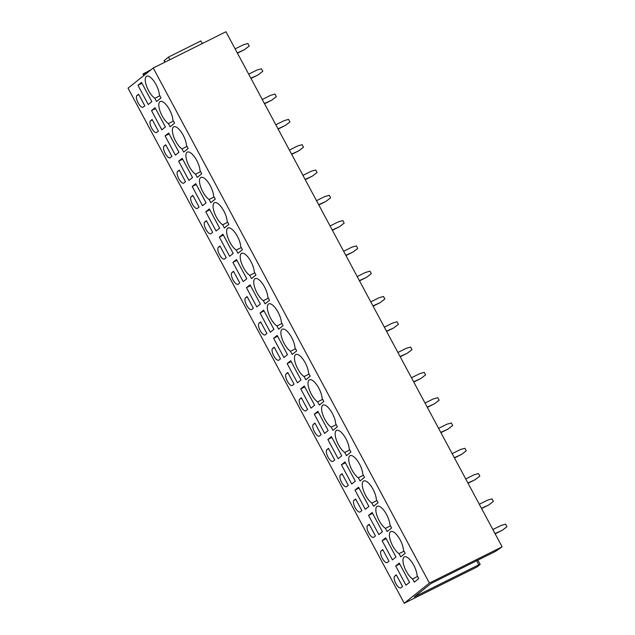 <?xml version="1.0" encoding="UTF-8"?>
<svg xmlns="http://www.w3.org/2000/svg" width="635" height="635" viewBox="0 0 635 635"><rect width="100%" height="100%" fill="white"/><g stroke="black" fill="none" stroke-linecap="round" stroke-linejoin="round"><path stroke-width="0.95" d="M478.806 564.793L477.79 565.61L480.179 564.42L476.948 567.007L404.225 603.25L128.04 88.17L153.225 67.993L225.949 31.75L502.126 546.83L495.792 551.22L431.062 583.478L414.218 596.979L478.806 564.793L476.647 560.761M480.179 564.42L477.885 560.141M404.225 603.25L429.411 583.065L153.225 67.993M144.812 105.839L143.2 107.132A6.62 2.461 -116.5 0 1 143.034 107.244A6.62 2.461 -116.5 0 1 137.993 102.648A6.62 2.461 -116.5 0 1 136.954 95.496L138.573 94.202L144.812 105.839M151.828 101.663L148.257 104.529L137.946 85.296L141.518 82.431L151.828 101.663M156.567 101.481L154.845 98.282A12.668 4.707 -116.5 0 1 146.86 86.916A12.668 4.707 -116.5 0 1 146.312 76.422A12.668 4.707 -116.5 0 1 146.629 76.216A12.668 4.707 -116.5 0 1 154.241 81.605A12.668 4.707 -116.5 0 1 159.306 94.71L161.02 97.909L156.567 101.481M367.562 525.574L369.181 524.272L375.42 535.916L373.801 537.21A6.62 2.461 -116.5 0 1 373.634 537.313A6.62 2.461 -116.5 0 1 368.602 532.725A6.62 2.461 -116.5 0 1 367.562 525.574L369.387 524.661M378.865 534.599L368.554 515.374L372.126 512.508L382.437 531.733L378.865 534.599M389.914 524.788A12.668 4.707 -116.5 0 0 384.842 511.683A12.668 4.707 -116.5 0 0 377.238 506.293A12.668 4.707 -116.5 0 0 376.92 506.5A12.668 4.707 -116.5 0 0 377.46 516.985A12.668 4.707 -116.5 0 0 385.453 528.36L387.167 531.558L391.628 527.987L389.914 524.788M381.127 550.87L382.746 549.577L388.985 561.213L387.366 562.507A6.62 2.461 -116.5 0 1 387.199 562.61A6.62 2.461 -116.5 0 1 382.167 558.022A6.62 2.461 -116.5 0 1 381.127 550.87L382.953 549.958M392.43 559.895L382.119 540.671L385.691 537.805L396.002 557.03L392.43 559.895M403.471 550.085A12.668 4.707 -116.5 0 0 398.407 536.98A12.668 4.707 -116.5 0 0 390.803 531.59A12.668 4.707 -116.5 0 0 390.485 531.797A12.668 4.707 -116.5 0 0 391.025 542.282A12.668 4.707 -116.5 0 0 399.018 553.656L400.733 556.855L405.193 553.283L403.471 550.085M394.692 576.167L396.311 574.873L402.55 586.51L400.931 587.804A6.62 2.461 -116.5 0 1 400.764 587.915A6.62 2.461 -116.5 0 1 395.732 583.319A6.62 2.461 -116.5 0 1 394.692 576.167L396.518 575.262M405.987 585.2L395.684 565.968L399.256 563.102L409.567 582.335L405.987 585.2M417.036 575.381A12.668 4.707 -116.5 0 0 411.972 562.277A12.668 4.707 -116.5 0 0 404.368 556.887A12.668 4.707 -116.5 0 0 404.05 557.093A12.668 4.707 -116.5 0 0 404.59 567.587A12.668 4.707 -116.5 0 0 412.583 578.953L414.298 582.152L418.759 578.58L417.036 575.381M365.3 509.302L354.989 490.077L358.561 487.212L368.872 506.436L365.3 509.302M373.602 506.262L371.888 503.063A12.668 4.707 -116.5 0 1 363.895 491.688A12.668 4.707 -116.5 0 1 363.355 481.195A12.668 4.707 -116.5 0 1 363.672 480.997A12.668 4.707 -116.5 0 1 371.277 486.386A12.668 4.707 -116.5 0 1 376.349 499.483L378.063 502.69L373.602 506.262M150.519 120.793L152.138 119.499L158.377 131.135L156.766 132.429A6.62 2.461 -116.5 0 1 156.599 132.54A6.62 2.461 -116.5 0 1 151.559 127.945A6.62 2.461 -116.5 0 1 150.519 120.793L152.344 119.888M175.387 155.123L165.076 135.898L168.648 133.032L178.959 152.257L175.387 155.123M186.436 145.304A12.668 4.707 -116.5 0 0 181.372 132.207A12.668 4.707 -116.5 0 0 173.76 126.817A12.668 4.707 -116.5 0 0 173.442 127.016A12.668 4.707 -116.5 0 0 173.99 137.509A12.668 4.707 -116.5 0 0 181.975 148.884L183.698 152.082L188.15 148.511L186.436 145.304M177.649 171.394L179.268 170.093L185.507 181.737L183.896 183.031A6.62 2.461 -116.5 0 1 183.721 183.134A6.62 2.461 -116.5 0 1 178.689 178.546A6.62 2.461 -116.5 0 1 177.649 171.394L179.475 170.482M188.952 180.419L178.641 161.195L182.213 158.329L192.524 177.554L188.952 180.419M200.001 170.609A12.668 4.707 -116.5 0 0 194.937 157.504A12.668 4.707 -116.5 0 0 187.325 152.114A12.668 4.707 -116.5 0 0 187.007 152.321A12.668 4.707 -116.5 0 0 187.547 162.806A12.668 4.707 -116.5 0 0 195.54 174.18L197.263 177.379L201.716 173.807L200.001 170.609M191.214 196.691L192.834 195.397L199.072 207.034L197.453 208.328A6.62 2.461 -116.5 0 1 197.287 208.439A6.62 2.461 -116.5 0 1 192.254 203.843A6.62 2.461 -116.5 0 1 191.214 196.691L193.04 195.778M202.517 205.716L192.207 186.492L195.778 183.626L206.089 202.859L202.517 205.716M213.566 195.905A12.668 4.707 -116.5 0 0 208.494 182.801A12.668 4.707 -116.5 0 0 200.89 177.411A12.668 4.707 -116.5 0 0 200.573 177.617A12.668 4.707 -116.5 0 0 201.112 188.111A12.668 4.707 -116.5 0 0 209.105 199.477L210.828 202.676L215.281 199.104L213.566 195.905M204.78 221.988L206.399 220.694L212.638 232.331L211.018 233.624A6.62 2.461 -116.5 0 1 210.852 233.736A6.62 2.461 -116.5 0 1 205.819 229.14A6.62 2.461 -116.5 0 1 204.78 221.988L206.605 221.083M216.083 231.021L205.772 211.788L209.344 208.923L219.654 228.155L216.083 231.021M227.132 221.202A12.668 4.707 -116.5 0 0 222.059 208.097A12.668 4.707 -116.5 0 0 214.455 202.708A12.668 4.707 -116.5 0 0 214.138 202.914A12.668 4.707 -116.5 0 0 214.678 213.408A12.668 4.707 -116.5 0 0 222.671 224.774L224.385 227.973L228.846 224.401L227.132 221.202M218.345 247.285L219.964 245.991L226.203 257.627L224.584 258.921A6.62 2.461 -116.5 0 1 224.417 259.032A6.62 2.461 -116.5 0 1 219.385 254.437A6.62 2.461 -116.5 0 1 218.345 247.285L220.17 246.38M229.648 256.318L219.337 237.085L222.909 234.228L233.22 253.452L229.648 256.318M240.697 246.499A12.668 4.707 -116.5 0 0 235.625 233.394A12.668 4.707 -116.5 0 0 228.021 228.013A12.668 4.707 -116.5 0 0 227.703 228.211A12.668 4.707 -116.5 0 0 228.243 238.704A12.668 4.707 -116.5 0 0 236.236 250.071L237.95 253.278L242.411 249.698L240.697 246.499M231.91 272.59L233.529 271.288L239.768 282.924L238.149 284.226A6.62 2.461 -116.5 0 1 237.982 284.329A6.62 2.461 -116.5 0 1 232.95 279.741A6.62 2.461 -116.5 0 1 231.91 272.59L233.736 271.677M243.213 281.615L232.902 262.39L236.474 259.524L246.785 278.749L243.213 281.615M254.262 271.796A12.668 4.707 -116.5 0 0 249.19 258.699A12.668 4.707 -116.5 0 0 241.586 253.309A12.668 4.707 -116.5 0 0 241.268 253.516A12.668 4.707 -116.5 0 0 241.808 264.001A12.668 4.707 -116.5 0 0 249.801 275.376L251.516 278.574L255.976 275.003L254.262 271.796M245.475 297.886L247.094 296.593L253.333 308.229L251.714 309.523A6.62 2.461 -116.5 0 1 251.547 309.626A6.62 2.461 -116.5 0 1 246.515 305.038A6.62 2.461 -116.5 0 1 245.475 297.886L247.301 296.974M256.778 306.911L246.467 287.687L250.039 284.821L260.35 304.046L256.778 306.911M267.827 297.101A12.668 4.707 -116.5 0 0 262.755 283.996A12.668 4.707 -116.5 0 0 255.151 278.606A12.668 4.707 -116.5 0 0 254.833 278.813A12.668 4.707 -116.5 0 0 255.373 289.298A12.668 4.707 -116.5 0 0 263.366 300.673L265.081 303.871L269.542 300.299L267.827 297.101M259.04 323.183L260.66 321.889L266.898 333.526L265.279 334.82A6.62 2.461 -116.5 0 1 265.113 334.931A6.62 2.461 -116.5 0 1 260.08 330.335A6.62 2.461 -116.5 0 1 259.04 323.183L260.866 322.27M270.343 332.208L260.033 312.984L263.604 310.118L273.915 329.351L270.343 332.208M281.392 322.397A12.668 4.707 -116.5 0 0 276.32 309.293A12.668 4.707 -116.5 0 0 268.716 303.903A12.668 4.707 -116.5 0 0 268.399 304.109A12.668 4.707 -116.5 0 0 268.938 314.603A12.668 4.707 -116.5 0 0 276.931 325.969L278.646 329.168L283.107 325.596L281.392 322.397M272.606 348.48L274.225 347.186L280.464 358.823L278.844 360.116A6.62 2.461 -116.5 0 1 278.678 360.228A6.62 2.461 -116.5 0 1 273.645 355.632A6.62 2.461 -116.5 0 1 272.606 348.48L274.431 347.575M283.909 357.513L273.598 338.28L277.17 335.423L287.48 354.647L283.909 357.513M294.957 347.694A12.668 4.707 -116.5 0 0 289.885 334.589A12.668 4.707 -116.5 0 0 282.281 329.2A12.668 4.707 -116.5 0 0 281.964 329.406A12.668 4.707 -116.5 0 0 282.504 339.9A12.668 4.707 -116.5 0 0 290.497 351.266L292.211 354.465L296.672 350.893L294.957 347.694M286.171 373.777L287.79 372.483L294.029 384.119L292.41 385.413A6.62 2.461 -116.5 0 1 292.243 385.524A6.62 2.461 -116.5 0 1 287.21 380.929A6.62 2.461 -116.5 0 1 286.171 373.777L287.996 372.872M297.474 382.81L287.163 363.585L290.735 360.72L301.046 379.944L297.474 382.81M308.523 372.991A12.668 4.707 -116.5 0 0 303.451 359.886A12.668 4.707 -116.5 0 0 295.846 354.505A12.668 4.707 -116.5 0 0 295.529 354.703A12.668 4.707 -116.5 0 0 296.069 365.196A12.668 4.707 -116.5 0 0 304.062 376.563L305.776 379.77L310.237 376.198L308.523 372.991M299.736 399.082L301.355 397.78L307.594 409.416L305.975 410.718A6.62 2.461 -116.5 0 1 305.808 410.821A6.62 2.461 -116.5 0 1 300.776 406.233A6.62 2.461 -116.5 0 1 299.736 399.082L301.562 398.169M311.039 408.107L300.728 388.882L304.3 386.016L314.611 405.241L311.039 408.107M322.088 398.296A12.668 4.707 -116.5 0 0 317.016 385.191A12.668 4.707 -116.5 0 0 309.412 379.801A12.668 4.707 -116.5 0 0 309.094 380.008A12.668 4.707 -116.5 0 0 309.634 390.493A12.668 4.707 -116.5 0 0 317.627 401.868L319.341 405.066L323.802 401.495L322.088 398.296M313.301 424.378L314.92 423.085L321.159 434.721L319.54 436.015A6.62 2.461 -116.5 0 1 319.373 436.118A6.62 2.461 -116.5 0 1 314.341 431.53A6.62 2.461 -116.5 0 1 313.301 424.378L315.127 423.466M324.604 433.403L314.293 414.179L317.865 411.313L328.176 430.538L324.604 433.403M335.653 423.593A12.668 4.707 -116.5 0 0 330.581 410.488A12.668 4.707 -116.5 0 0 322.977 405.098A12.668 4.707 -116.5 0 0 322.659 405.305A12.668 4.707 -116.5 0 0 323.199 415.79A12.668 4.707 -116.5 0 0 331.192 427.164L332.907 430.363L337.368 426.791L335.653 423.593M326.866 449.675L328.485 448.381L334.724 460.018L333.105 461.312A6.62 2.461 -116.5 0 1 332.938 461.423A6.62 2.461 -116.5 0 1 327.906 456.827A6.62 2.461 -116.5 0 1 326.866 449.675L328.692 448.77M338.169 458.7L327.858 439.476L331.43 436.61L341.741 455.843L338.169 458.7M349.218 448.889A12.668 4.707 -116.5 0 0 344.146 435.785A12.668 4.707 -116.5 0 0 336.542 430.395A12.668 4.707 -116.5 0 0 336.225 430.601A12.668 4.707 -116.5 0 0 336.764 441.095A12.668 4.707 -116.5 0 0 344.757 452.461L346.472 455.66L350.933 452.088L349.218 448.889M340.431 474.972L342.051 473.678L348.29 485.315L346.67 486.608A6.62 2.461 -116.5 0 1 346.504 486.72A6.62 2.461 -116.5 0 1 341.471 482.124A6.62 2.461 -116.5 0 1 340.431 474.972L342.257 474.067M341.424 464.772L344.995 461.915L355.306 481.139L351.734 484.005L341.424 464.772L345.456 462.764M364.498 477.385L360.037 480.965L358.323 477.758A12.668 4.707 -116.5 0 1 350.329 466.392A12.668 4.707 -116.5 0 1 349.79 455.898A12.668 4.707 -116.5 0 1 350.107 455.692A12.668 4.707 -116.5 0 1 357.711 461.081A12.668 4.707 -116.5 0 1 362.783 474.186L364.498 477.385M353.997 500.269A6.62 2.461 -116.5 0 0 355.036 507.421A6.62 2.461 -116.5 0 0 360.069 512.016A6.62 2.461 -116.5 0 0 360.235 511.913L361.855 510.611L355.616 498.975L353.997 500.269L355.822 499.364M170.132 126.786L168.41 123.579A12.668 4.707 -116.5 0 1 160.425 112.212A12.668 4.707 -116.5 0 1 159.877 101.719A12.668 4.707 -116.5 0 1 160.195 101.513A12.668 4.707 -116.5 0 1 167.807 106.902A12.668 4.707 -116.5 0 1 172.871 120.007L174.585 123.206L170.132 126.786M151.511 110.593L155.083 107.736L165.394 126.96L161.822 129.826L151.511 110.593L155.543 108.585M164.084 146.09L165.703 144.796L171.942 156.432L170.331 157.734A6.62 2.461 -116.5 0 1 170.164 157.837A6.62 2.461 -116.5 0 1 165.124 153.249A6.62 2.461 -116.5 0 1 164.084 146.09L165.91 145.185M429.411 583.065L502.126 546.83M164.148 60.635L168.458 57.102L169.855 59.706M202.287 43.537L200.898 40.934L168.458 57.102M151.186 69.62L143.113 74.041M141.978 83.288L137.946 85.296M159.877 95.774L154.845 98.282M372.586 513.366L368.554 515.374M390.485 525.851L385.453 528.36M386.151 538.663L382.119 540.671M404.05 551.148L399.018 553.656M399.717 563.959L395.684 565.968M417.608 576.445L412.583 578.953M359.021 488.061L354.989 490.077M376.92 500.555L371.888 503.063M169.108 133.89L165.076 135.898M187.007 146.375L181.975 148.884M182.674 159.187L178.641 161.195M200.573 171.672L195.54 174.18M196.239 184.483L192.207 186.492M214.138 196.969L209.105 199.477M209.804 209.78L205.772 211.788M227.703 222.266L222.671 224.774M223.369 235.077L219.337 237.085M241.268 247.571L236.236 250.071M236.934 260.382L232.902 262.39M254.833 272.867L249.801 275.376M250.5 285.679L246.467 287.687M268.399 298.164L263.366 300.673M264.065 310.975L260.033 312.984M281.964 323.461L276.931 325.969M277.63 336.272L273.598 338.28M295.529 348.758L290.497 351.266M291.195 361.569L287.163 363.585M309.094 374.063L304.062 376.563M304.76 386.874L300.728 388.882M322.659 399.359L317.627 401.868M318.325 412.171L314.293 414.179M336.225 424.656L331.192 427.164M331.891 437.467L327.858 439.476M349.79 449.953L344.757 452.461M363.355 475.258L358.323 477.758M173.442 121.079L168.41 123.579M495.03 533.598L502.277 530.296L506.96 526.693L505.603 524.161L501.126 525.431L492.863 529.55M495.165 533.837L502.277 530.296M503.293 529.479L506.96 526.693M481.473 508.302L488.712 505L493.395 501.396L492.038 498.864L487.561 500.134L479.298 504.253M481.6 508.54L488.712 505M489.736 504.182L493.395 501.396M467.908 482.997L475.147 479.703L479.83 476.099L478.472 473.567L473.996 474.837L465.733 478.949M468.035 483.243L475.147 479.703M476.171 478.885L479.83 476.099M454.342 457.7L461.581 454.398L466.265 450.794L464.907 448.27L460.431 449.532L452.168 453.652M454.469 457.946L461.581 454.398M462.605 453.581L466.265 450.794M440.777 432.403L448.016 429.101L452.699 425.498L451.342 422.966L446.865 424.236L438.602 428.355M440.904 432.649L448.016 429.101M449.04 428.284L452.699 425.498M427.212 407.106L434.451 403.804L439.134 400.201L437.777 397.669L433.3 398.939L425.037 403.058M427.339 407.345L434.451 403.804M435.475 402.987L439.134 400.201M413.647 381.802L420.886 378.508L425.569 374.904L424.212 372.372L419.735 373.642L411.472 377.762M413.774 382.048L420.886 378.508M421.91 377.69L425.569 374.904M400.082 356.505L407.321 353.211L412.004 349.607L410.647 347.075L406.17 348.345L397.907 352.457M400.209 356.751L407.321 353.211M408.345 352.385L412.004 349.607M386.517 331.208L393.756 327.906L398.439 324.302L397.081 321.778L392.605 323.04L384.342 327.16M386.644 331.454L393.756 327.906M394.779 327.088L398.439 324.302M372.951 305.911L380.19 302.609L384.873 299.006L383.516 296.474L379.039 297.744L370.776 301.863M373.078 306.157L380.19 302.609M381.214 301.792L384.873 299.006M359.386 280.614L366.625 277.312L371.308 273.709L369.951 271.177L365.474 272.447L357.211 276.566M359.513 280.853L366.625 277.312M367.649 276.495L371.308 273.709M345.821 255.31L353.06 252.016L357.743 248.412L356.386 245.88L351.909 247.15L343.646 251.262M345.948 255.556L353.06 252.016M354.084 251.198L357.743 248.412M332.256 230.013L339.495 226.719L344.178 223.115L342.821 220.583L338.344 221.845L330.081 225.965M332.383 230.259L339.495 226.719M340.519 225.893L344.178 223.115M318.691 204.716L325.93 201.414L330.613 197.81L329.255 195.286L324.779 196.548L316.516 200.668M318.818 204.962L325.93 201.414M326.954 200.596L330.613 197.81M305.125 179.419L312.364 176.117L317.048 172.514L315.69 169.982L311.213 171.252L302.959 175.371M305.252 179.665L312.364 176.117M313.388 175.3L317.048 172.514M291.56 154.122L298.799 150.82L303.482 147.217L302.125 144.685L297.656 145.955L289.393 150.074M291.687 154.361L298.799 150.82M299.823 150.003L303.482 147.217M277.995 128.818L285.234 125.524L289.917 121.92L288.56 119.388L284.091 120.658L275.828 124.77M278.13 129.064L285.234 125.524M286.258 124.706L289.917 121.92M264.43 103.521L271.669 100.219L276.352 96.615L274.995 94.091L270.526 95.353L262.263 99.473M264.565 103.767L271.669 100.219M272.693 99.401L276.352 96.615M250.865 78.224L258.104 74.922L262.787 71.318L261.43 68.794L256.961 70.056L248.698 74.176M251 78.47L258.104 74.922M259.128 74.105L262.787 71.318M237.299 52.927L244.538 49.625L249.222 46.022L247.864 43.49L243.395 44.76L235.133 48.879M237.434 53.173L244.538 49.625M245.562 48.808L249.222 46.022M164.957 62.143L164.116 60.579M145.804 73.938L145.113 72.652M144.613 74.89L143.82 73.398M143.883 75.478L143.081 73.985M138.779 94.591L136.954 95.496M164.886 62.182L164.06 60.642M143.82 75.525L143.026 74.049"/></g></svg>
